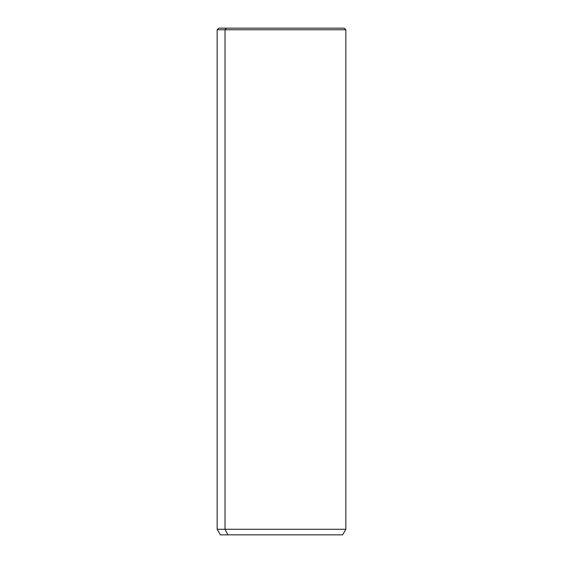 <?xml version="1.0" encoding="UTF-8"?>
<svg xmlns="http://www.w3.org/2000/svg" width="563" height="563" viewBox="0 0 563 563"><rect width="100%" height="100%" fill="white"/><g stroke="black" fill="none" stroke-linecap="round" stroke-linejoin="round"><path stroke-width="0.84" d="M226.446 28.15C216.283 28.15 216.283 28.15 226.446 28.15L225.031 29.762L217.156 29.762L225.031 29.762L226.446 28.15L344.232 28.15L345.844 29.762L225.031 29.762L225.031 529.276L217.156 529.276L225.031 529.276L225.031 29.762L345.844 29.762L345.844 529.276L225.031 529.276L227.86 534.85L220.372 534.85L217.156 529.276L217.156 29.762L218.768 28.15L336.554 28.15M342.628 534.85L227.86 534.85L225.031 529.276L345.844 529.276L342.628 534.85M227.86 534.85L335.14 534.85"/></g></svg>

